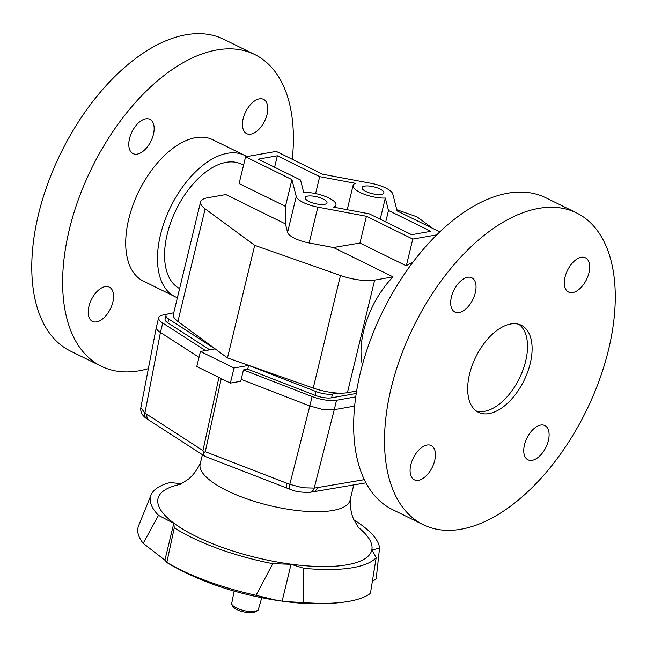 <?xml version="1.0" encoding="UTF-8"?>
<svg xmlns="http://www.w3.org/2000/svg" width="647" height="647" viewBox="0 0 647 647"><rect width="100%" height="100%" fill="white"/><g stroke="black" fill="none" stroke-linecap="round" stroke-linejoin="round"><path stroke-width="0.97" d="M173.372 314.377A30.635 9.568 13.6 0 0 173.347 314.466A30.635 9.568 13.6 0 0 173.331 314.555A30.635 9.568 13.6 0 0 177.901 321.446L227.469 357.937L313.237 388.054A30.635 9.568 13.6 0 0 331.717 392.503A30.635 9.568 13.6 0 0 347.423 392.689L374.662 280.094L393.044 276.859A69.447 38.408 116.2 0 0 363.687 330.779A69.447 38.408 116.2 0 0 362.36 365.005M364.544 186.11A11.234 3.51 -166.4 0 1 377.064 187.808A11.234 3.51 -166.4 0 1 383.857 192.887A11.234 3.51 -166.4 0 1 381.342 194.375A11.234 3.51 -166.4 0 1 368.814 192.685A11.234 3.51 -166.4 0 1 362.021 187.606A11.234 3.51 -166.4 0 1 364.544 186.11M307.689 196.106A11.234 3.51 -166.4 0 1 320.208 197.796A11.234 3.51 -166.4 0 1 327.002 202.883A11.234 3.51 -166.4 0 1 324.487 204.371A11.234 3.51 -166.4 0 1 311.959 202.681A11.234 3.51 -166.4 0 1 305.166 197.602A11.234 3.51 -166.4 0 1 307.689 196.106M177.901 321.446L205.139 208.852A30.635 9.568 -166.4 0 1 200.57 201.961A30.635 9.568 -166.4 0 1 200.586 201.872A30.635 9.568 -166.4 0 1 207.469 197.804L225.843 194.569L285.424 223.894L285.464 206.369L239.107 183.554L245.585 156.792L276.245 151.406L322.602 174.213L371.176 183.344A20.429 6.381 -166.4 0 1 392.769 193.971L397.088 210.882L439.823 231.909M374.662 280.094A30.635 9.568 -166.4 0 1 358.956 279.908A30.635 9.568 -166.4 0 1 340.476 275.46L313.237 388.054M179.615 288.57A69.447 38.408 -63.8 0 1 167.241 234.101A69.447 38.408 -63.8 0 1 241.347 164.152L243.539 165.228M432.762 228.44L416.975 216.818L396.797 209.725M347.423 392.689L356.626 391.071M227.469 357.937L254.708 245.342L340.476 275.46M205.139 208.852L254.708 245.342M285.424 223.894L287.583 232.346A20.429 6.381 13.6 0 0 309.177 242.973L333.456 247.534L393.044 276.859M436.774 234.861L412.778 239.083L366.428 216.268L317.847 207.145A20.429 6.381 -166.4 0 1 296.253 196.51L291.934 179.607L285.464 206.369M274.603 167.233L277.369 155.798L258.202 159.162L300.531 179.995L303.702 192.426A20.429 6.381 -166.4 0 1 325.417 196.486A20.429 6.381 -166.4 0 1 335.939 205.042A20.429 6.381 -166.4 0 1 333.617 207.145L369.332 213.858L411.662 234.691L430.821 231.319L388.491 210.485L385.321 198.055A20.429 6.381 -166.4 0 1 363.614 194.003A20.429 6.381 -166.4 0 1 353.092 185.438A20.429 6.381 -166.4 0 1 355.413 183.336L319.699 176.631L315.59 193.59M385.321 198.055L380.201 219.212M291.934 179.607L245.585 156.792M366.428 216.268L359.95 243.029L333.456 247.534M388.491 210.485L385.725 221.929M412.778 239.083L406.308 265.844L359.95 243.029M412.988 262.132A69.447 38.408 116.2 0 0 406.308 265.844M319.699 176.631L277.369 155.798M199.009 357.322L160.44 332.469L162.72 323.039A20.429 6.381 -166.4 0 1 158.596 318.017A20.429 6.381 -166.4 0 1 158.644 317.669A20.429 6.381 -166.4 0 1 163.23 314.96L167.047 314.288M158.644 317.669L156.291 327.536C156.25 329.056 157.625 330.698 160.432 332.461L160.44 332.469M325.182 400A20.429 6.381 -166.4 0 1 312.105 396.554L309.824 405.984L322.877 409.527L334.256 409.68L336.537 400.25A20.429 6.381 -166.4 0 1 325.182 400M287.43 488.291A7.149 2.669 -69 0 1 287.405 488.283L290.624 489.488C295.364 491.615 301.785 492.553 309.881 492.31A7.149 5.588 -97.6 0 0 314.216 488.081L302.877 487.773L289.799 484.336A7.149 2.717 110 0 0 290.624 489.488A7.149 2.717 110 0 0 290.649 489.496M203.692 452.568L202.948 450.571L147.031 414.436A7.149 5.047 123 0 0 148.713 420L205.075 456.418L203.894 454.712L203.692 452.568L205.261 451.703L221.25 378.6M156.323 327.285L140.828 407.747C140.383 408.548 140.634 410.376 141.58 413.239C141.402 414.015 145.923 418.552 146.465 418.504A7.149 5.006 -55.7 0 1 144.92 413.029L140.836 407.707M241.185 379.385L240.781 381.261L230.372 383.089L196.777 366.558L200.424 351.467L234.02 367.997L248.634 365.434L247.72 369.202L243.466 369.955L241.185 379.385L309.824 405.984L289.799 484.336L286.702 483.18A7.149 2.669 -69 0 0 287.405 488.283L205.075 456.418M364.326 479.645L317.313 487.62A7.149 5.532 80.4 0 1 313.229 491.809L365.943 482.84M354.637 406.098L334.256 409.68L314.216 488.081L317.313 487.62M200.424 351.467L215.039 348.895L168.762 319.084A13.789 4.303 13.6 0 1 166.012 315.461L165.098 319.23A13.789 4.303 -166.4 0 0 167.848 322.853L168.762 319.084M234.02 367.997L230.372 383.089M209.725 349.833L167.848 322.853M248.634 365.434L315.995 391.54A13.789 4.303 13.6 0 0 332.493 394.039L337.855 393.093M173.752 312.808L169.11 313.625A13.789 4.303 13.6 0 0 166.012 315.461M356.246 393.473L331.579 397.808A13.789 4.303 -166.4 0 1 315.081 395.317L247.72 369.202M243.466 369.955L312.105 396.554M336.537 400.25L355.737 396.878M162.72 323.039L205.471 350.577M202.406 454.712L200.166 463.972A77.106 24.085 13.6 0 0 246.814 498.853A77.106 24.085 13.6 0 0 332.752 510.475A77.106 24.085 13.6 0 0 350.059 500.236L353.755 484.959M256.042 595.321L272.767 563.683A117.689 36.758 -166.4 0 1 191.277 537.293A117.689 36.758 -166.4 0 1 174.278 527.806L166.829 562.389L166.222 562.186C198.006 581.152 235.144 593.93 277.652 600.521L256.042 595.321A122.558 38.278 -166.4 0 1 180.505 569.772A122.558 38.278 -166.4 0 1 166.829 562.389L164.888 560.173L143.213 543.343A122.558 38.278 -166.4 0 1 138.587 525.793L151.026 495.052A117.689 36.758 -166.4 0 1 169.983 482.565L181.847 483.713M353.852 519.848A117.689 36.758 -166.4 0 1 379.554 548.041L376.19 578.806L372.373 581.532M282.141 601.136L291.045 564.305L303.799 568.276A117.689 36.758 -166.4 0 0 376.174 557.674L370.424 593.372A122.558 38.278 -166.4 0 1 348.782 601.386A122.558 38.278 -166.4 0 1 348.143 601.5A122.558 38.278 -166.4 0 1 303.597 602.559L285.925 601.653L277.652 600.521M358.171 527.265A109.933 34.331 -166.4 0 1 347.075 564.799A109.933 34.331 -166.4 0 1 196.13 536.436A109.933 34.331 -166.4 0 1 180.602 484.304M164.888 560.173L173.792 523.342L174.278 527.806M143.213 543.343L158.483 515.336L173.792 523.342M272.767 563.683L291.045 564.305M303.799 568.276L303.597 602.559M158.483 515.336A117.689 36.758 -166.4 0 1 151.026 495.052M376.174 557.674L372.154 550.055L379.554 548.041M148.357 368.644A173.72 96.071 -63.8 0 1 101.296 366.251A173.72 96.071 -63.8 0 1 73.726 337.313A173.72 96.071 -63.8 0 1 108.825 137.754A173.72 96.071 -63.8 0 1 254.716 54.51A173.72 96.071 -63.8 0 1 282.286 83.447A173.72 96.071 -63.8 0 1 292.274 159.291M101.296 366.251L70.45 351.07A173.72 96.071 -63.8 0 1 42.888 322.133A173.72 96.071 -63.8 0 1 77.98 122.574A173.72 96.071 -63.8 0 1 223.878 39.33L254.716 54.51M177.407 297.693A78.74 43.543 -63.8 0 1 174.997 296.658A78.74 43.543 -63.8 0 1 162.502 283.548A78.74 43.543 -63.8 0 1 178.41 193.097A78.74 43.543 -63.8 0 1 244.542 155.361A78.74 43.543 -63.8 0 1 246.733 156.59M174.997 296.658L143.238 281.033A78.74 43.543 -63.8 0 1 130.743 267.915A78.74 43.543 -63.8 0 1 146.651 177.464A78.74 43.543 -63.8 0 1 212.774 139.728L244.542 155.361M146.901 147.467A19.095 10.562 -63.8 0 1 133.039 153.622A19.095 10.562 -63.8 0 1 136.04 125.502A19.095 10.562 -63.8 0 1 149.91 119.347A19.095 10.562 -63.8 0 1 146.901 147.467M243.668 130.459A19.095 10.562 -63.8 0 1 247.526 108.526A19.095 10.562 -63.8 0 1 263.564 99.371A19.095 10.562 -63.8 0 1 266.588 102.549A19.095 10.562 -63.8 0 1 262.731 124.491A19.095 10.562 -63.8 0 1 246.693 133.646A19.095 10.562 -63.8 0 1 243.668 130.459M112.352 290.301A19.095 10.562 -63.8 0 1 108.494 312.234A19.095 10.562 -63.8 0 1 92.456 321.389A19.095 10.562 -63.8 0 1 89.423 318.211A19.095 10.562 -63.8 0 1 93.281 296.269A19.095 10.562 -63.8 0 1 109.319 287.122A19.095 10.562 -63.8 0 1 112.352 290.301M518.918 324.341A48.509 26.826 -63.8 0 1 509.1 394.444A48.509 26.826 -63.8 0 1 476.273 410.999M513.678 396.7A48.509 26.826 116.2 0 0 521.312 325.271A48.509 26.826 116.2 0 0 486.091 340.896A48.509 26.826 116.2 0 0 478.465 412.325A48.509 26.826 116.2 0 0 513.678 396.7M576.598 212.928L545.753 197.747A173.72 96.071 116.2 0 0 419.644 253.697A173.72 96.071 116.2 0 0 392.333 509.488L423.178 524.668A173.72 96.071 116.2 0 0 549.287 468.711A173.72 96.071 116.2 0 0 576.598 212.928A173.72 96.071 116.2 0 0 450.49 268.877A173.72 96.071 116.2 0 0 423.178 524.668M411.298 476.621A19.095 10.562 -63.8 0 1 415.164 454.687A19.095 10.562 -63.8 0 1 431.201 445.532A19.095 10.562 -63.8 0 1 434.226 448.719A19.095 10.562 -63.8 0 1 430.368 470.652A19.095 10.562 -63.8 0 1 414.331 479.807A19.095 10.562 -63.8 0 1 411.298 476.621M541.854 453.676A19.095 10.562 -63.8 0 1 527.984 459.823A19.095 10.562 -63.8 0 1 530.993 431.703A19.095 10.562 -63.8 0 1 544.855 425.556A19.095 10.562 -63.8 0 1 541.854 453.676M588.471 260.967A19.095 10.562 -63.8 0 1 584.613 282.909A19.095 10.562 -63.8 0 1 568.576 292.056A19.095 10.562 -63.8 0 1 565.543 288.877A19.095 10.562 -63.8 0 1 569.4 266.936A19.095 10.562 -63.8 0 1 585.438 257.789A19.095 10.562 -63.8 0 1 588.471 260.967M457.922 283.92A19.095 10.562 -63.8 0 1 471.784 277.765A19.095 10.562 -63.8 0 1 468.784 305.885A19.095 10.562 -63.8 0 1 454.922 312.04A19.095 10.562 -63.8 0 1 457.922 283.92M296.253 196.51L287.583 232.346M317.847 207.145L309.177 242.973M218.937 377.46L202.948 450.571M147.031 414.436L144.92 413.029L160.432 332.461M286.702 483.18L205.261 451.703M315.081 395.317L315.995 391.54M331.579 397.808L332.493 394.039M231.747 603.287C231.545 610.283 246.919 613.493 254.093 612.644L258.29 609.709A13.652 4.262 -166.4 0 1 255.242 611.464A13.652 4.262 -166.4 0 1 240.11 609.434A13.652 4.262 -166.4 0 1 231.747 603.287L234.133 591.043M200.586 201.872L173.347 314.466M347.221 209.701L353.092 185.438M335.348 207.477L335.939 205.042M146.465 418.504L148.713 420M309.881 492.31L313.229 491.809M358.608 527.766L353.505 519.023C351.127 513.419 350.043 506.682 350.262 498.829M200.635 462.629C197.222 469.738 193.17 475.246 188.471 479.144L179.979 484.546M348.143 601.5C328.983 604.508 308.247 604.565 285.925 601.653M258.29 609.709L261.768 597.731"/></g></svg>
